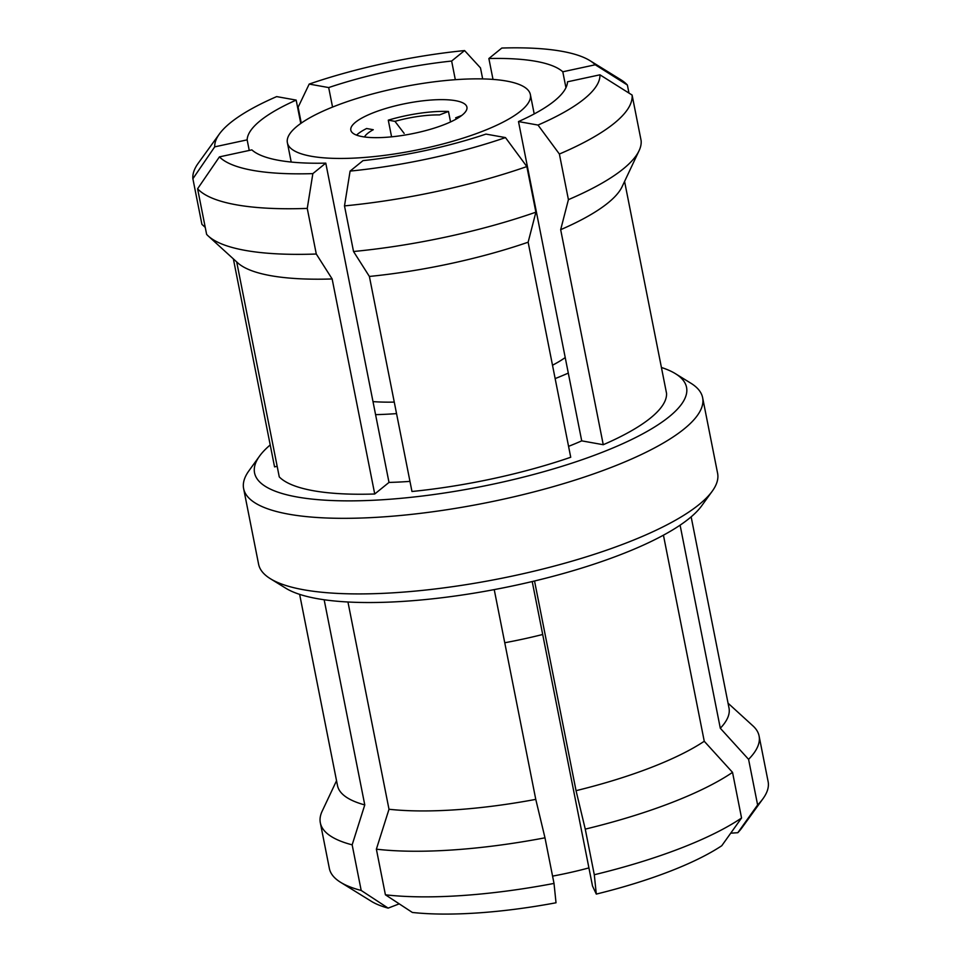 <?xml version="1.0" encoding="UTF-8"?>
<svg xmlns="http://www.w3.org/2000/svg" width="961" height="961" viewBox="0 0 961 961"><rect width="100%" height="100%" fill="white"/><g stroke="black" fill="none" stroke-linecap="round" stroke-linejoin="round"><path stroke-width="1.44" d="M588.913 867.903A123.861 32.314 168.8 0 1 558.605 874.966A123.861 32.314 168.8 0 1 552.563 876.12M661.42 367.486A220.189 57.456 168.8 0 1 675.499 373.721L690.887 383.223A233.955 61.048 168.8 0 1 702.635 397.722L717.603 473.305A233.955 61.048 168.8 0 1 712.257 491.179L701.662 505.834A220.189 57.456 168.8 0 1 535.553 580.744A220.189 57.456 168.8 0 1 317.202 598.643A220.189 57.456 168.8 0 1 285.729 588.192L270.341 578.69A233.955 61.048 168.8 0 1 258.593 564.191L243.626 488.608A233.955 61.048 168.8 0 1 248.971 470.734L259.566 456.079A220.189 57.456 168.8 0 1 270.209 444.955M712.257 491.179A233.955 61.048 168.8 0 1 535.782 570.762A233.955 61.048 168.8 0 1 303.772 589.79A233.955 61.048 168.8 0 1 270.341 578.69M391.583 136.846L388.28 120.161A59.174 15.436 168.8 0 1 408.209 115.236A59.174 15.436 168.8 0 1 448.475 111.464L450.541 121.939M356.519 135.117A59.174 15.436 168.8 0 1 366.597 128.51L373.276 129.711A48.17 12.565 168.8 0 0 364.471 136.967M411.861 133.795A59.174 15.436 168.8 0 1 350.825 130.143A59.174 15.436 168.8 0 1 405.89 103.5A59.174 15.436 168.8 0 1 466.926 107.164A59.174 15.436 168.8 0 1 411.861 133.795M402.623 86.946A123.861 32.314 168.8 0 1 530.376 94.598A123.861 32.314 168.8 0 1 415.128 150.36A123.861 32.314 168.8 0 1 287.375 142.708A123.861 32.314 168.8 0 1 402.623 86.946M565.224 357.564A123.861 32.314 168.8 0 1 552.503 365.24M589.862 60.591L620.638 79.607A223.637 58.345 168.8 0 1 627.389 85.036L595.243 64.783A196.116 51.173 168.8 0 0 589.862 60.591A196.116 51.173 168.8 0 0 561.837 51.293A196.116 51.173 168.8 0 0 501.81 48.05L488.873 58.537A163.082 42.548 168.8 0 1 535.818 61.312A163.082 42.548 168.8 0 1 562.798 71.787L565.945 87.691M675.499 373.721A220.189 57.456 168.8 0 1 570.942 463.466A220.189 57.456 168.8 0 1 297.069 496.981A220.189 57.456 168.8 0 1 259.566 456.079M702.635 397.722A233.955 61.048 168.8 0 1 551.025 487.287A233.955 61.048 168.8 0 1 288.805 514.195A233.955 61.048 168.8 0 1 243.626 488.608M307.256 208.405L316.289 254.016L332.146 278.954A199.552 52.062 168.8 0 1 270.75 275.675A199.552 52.062 168.8 0 1 237.667 262.809L208.249 235.998A223.637 58.345 168.8 0 1 206.627 234.376L197.594 188.764L219.42 156.883A196.116 51.173 168.8 0 0 312.854 173.617L307.256 208.405A223.637 58.345 168.8 0 1 197.594 188.764M316.289 254.016A223.637 58.345 168.8 0 1 245.331 250.413A223.637 58.345 168.8 0 1 208.249 235.998M599.952 74.814L632.098 95.055A223.637 58.345 168.8 0 1 559.386 154.036L538.004 125.062A196.116 51.173 168.8 0 0 599.952 74.814L567.507 81.805A163.082 42.548 168.8 0 1 518.496 121.566L538.004 125.062M632.098 95.055L641.131 140.666A223.637 58.345 168.8 0 1 639.077 150.697A223.637 58.345 168.8 0 1 568.419 199.648L559.386 154.036M639.077 150.697L622.103 186.686A199.552 52.062 168.8 0 1 560.671 229.679L568.419 199.648M344.494 205.894L350.092 171.106A196.116 51.173 168.8 0 0 505.474 137.591L526.856 166.565A223.637 58.345 168.8 0 1 344.494 205.894L353.528 251.506A223.637 58.345 168.8 0 0 535.89 212.177L528.142 242.208A199.552 52.062 168.8 0 1 369.384 276.444L353.528 251.506M526.856 166.565L535.89 212.177M219.42 133.939A196.116 51.173 168.8 0 0 214.711 146.853L192.885 178.734A223.637 58.345 168.8 0 1 198.218 163.25L219.42 133.939A196.116 51.173 168.8 0 1 276.66 96.605L296.168 100.1L300.781 123.44M192.885 178.734L201.918 224.357L205.246 227.397M233.367 258.893L274.558 466.878L277.164 466.313M332.146 278.954L374.73 494.002A199.552 52.062 168.8 0 1 279.267 476.908L236.694 261.921M528.142 242.208L570.726 457.256A199.552 52.062 168.8 0 1 411.969 491.491L369.384 276.444M624.578 181.425L666.55 393.385A199.552 52.062 168.8 0 1 603.256 444.715L560.671 229.679M628.975 93.097L627.389 85.036M482.674 78.91L480.488 67.895L464.571 50.561A196.116 51.173 168.8 0 0 309.19 84.075L298.126 107.224L301.261 123.104M562.798 71.787L595.243 64.783M518.496 121.566L581.717 440.859L603.256 444.715M505.474 137.591L485.966 134.096A163.082 42.548 168.8 0 1 363.018 160.619L350.092 171.106M374.73 494.002L389.001 482.422L325.779 163.13A163.082 42.548 168.8 0 1 251.854 149.88L219.42 156.883M312.854 173.617L325.779 163.13M249.247 150.445L247.145 139.862A163.082 42.548 168.8 0 1 296.168 100.1M214.711 146.853L247.145 139.862M332.554 107.079L328.686 87.571A163.082 42.548 168.8 0 1 451.634 61.048L464.571 50.561M309.19 84.075L328.686 87.571M568.564 446.348A163.082 42.548 -11.2 0 0 581.717 440.859M389.001 482.422A163.082 42.548 -11.2 0 0 409.963 481.377M493.005 79.403L488.873 58.537M451.634 61.048L455.322 79.691M568.299 373.096A163.082 42.548 168.8 0 1 555.146 378.586M396.545 413.614A163.082 42.548 168.8 0 1 375.583 414.647M394.262 402.094A123.861 32.314 168.8 0 1 373 401.614M340.59 882.306L371.366 901.322A196.116 51.173 168.8 0 0 388.148 908.121L361.192 890.451A223.637 58.345 168.8 0 1 340.59 882.306A223.637 58.345 168.8 0 1 329.359 868.456L320.337 822.832A223.637 58.345 168.8 0 1 322.151 811.216L336.542 780.716M361.192 890.451L352.158 844.839A223.637 58.345 168.8 0 1 320.337 822.832M352.158 844.839L364.772 804.922A199.552 52.062 168.8 0 1 337.503 785.593L299.64 594.366M554.016 883.423L556.023 902.775A196.116 51.173 168.8 0 1 412.365 912.457L385.409 894.799A223.637 58.345 168.8 0 0 554.016 883.423L544.983 837.812A223.637 58.345 168.8 0 1 376.376 849.176L385.409 894.799M544.983 837.812L535.77 799.372A199.552 52.062 168.8 0 1 389.001 809.258L376.376 849.176M741.556 817.991L721.771 845.728A196.116 51.173 168.8 0 1 596.3 894.09L594.294 874.738A223.637 58.345 168.8 0 0 741.556 817.991L732.534 772.368A223.637 58.345 168.8 0 1 585.261 829.127L594.294 874.738M732.534 772.368L704.257 741.267A199.552 52.062 168.8 0 1 576.047 790.675L585.261 829.127M728.042 703.188L752.98 725.915A223.637 58.345 168.8 0 1 759.082 735.958L768.115 781.581A223.637 58.345 168.8 0 1 763.01 798.663A223.637 58.345 168.8 0 1 757.616 804.958L737.832 832.707A196.116 51.173 168.8 0 0 741.808 827.974L763.01 798.663M759.082 735.958A223.637 58.345 168.8 0 1 748.583 759.346L757.616 804.958M691.151 516.85L729.015 708.065A199.552 52.062 168.8 0 1 720.306 728.246L748.583 759.346M535.77 799.372L494.23 589.61M347.954 601.994L389.001 809.258M364.772 804.922L324.157 599.748M680.1 525.162L720.306 728.246M704.257 741.267L663.438 535.181M534.532 580.985L576.047 790.675M388.148 908.121L399.223 903.857M532.214 581.537L592.505 886.018L596.3 894.09M730.72 833.187L737.832 832.707M542.701 634.488A163.082 42.548 168.8 0 1 504.753 642.753M388.28 120.161L394.959 121.35A48.17 12.565 168.8 0 1 439.489 114.924L448.475 111.464M461.736 115.464L455.634 117.819A48.17 12.565 168.8 0 1 456.907 118.671M394.959 121.35L404.149 133.399M530.376 94.598L534.208 113.927M287.375 142.708L291.207 162.049"/></g></svg>

